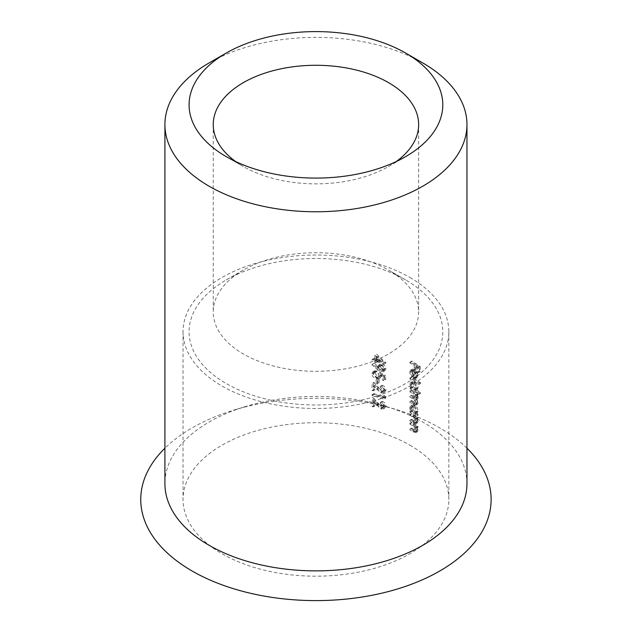 <?xml version="1.0" encoding="UTF-8"?>
<svg xmlns="http://www.w3.org/2000/svg" width="632" height="632" viewBox="0 0 632 632"><rect width="100%" height="100%" fill="white"/><g stroke="black" fill="none" stroke-linecap="round" stroke-linejoin="round"><path stroke-width="0.47" stroke-dasharray="3.16 2.37" d="M409.923 362.073L409.923 363.013A132.91 76.733 180 0 1 414.221 365.612L414.221 369.76A132.91 76.733 180 0 1 415.106 370.328L415.106 366.173A132.91 76.733 180 0 1 417.681 367.895L417.681 372.05A132.91 76.733 180 0 1 418.526 372.635L418.526 367.548A132.91 76.733 0 0 0 409.923 362.073L411.63 361.085A135.319 78.131 180 0 1 420.241 366.552L418.526 367.548M409.923 371.229L409.923 373.425L411.614 376.854L411.985 376.245L410.61 372.619L411.298 371.055L412.996 371.268L412.996 378.102L415.184 378.655L417.254 377.517L415.184 378.655L416.401 376.38L415.256 372.643L413.146 370.431L410.65 370.147L409.923 371.229M409.923 377.999L409.923 378.939A132.91 76.733 180 0 1 418.739 384.556L418.739 383.624A132.91 76.733 0 0 0 409.923 377.999L411.63 377.012A135.319 78.131 180 0 1 420.454 382.629L418.739 383.624M417.254 389.889L416.812 390.086A135.319 78.131 180 0 1 420.454 392.535L420.454 393.475A135.319 78.131 0 0 0 411.63 387.858L411.63 386.918A135.319 78.131 180 0 1 412.767 387.582L411.511 383.735L412.522 381.499L414.892 381.775C416.883 383.284 417.957 385.307 418.115 387.851L416.812 390.086L415.098 391.074L416.401 388.838C416.251 386.302 415.177 384.28 413.186 382.763L410.816 382.486L409.923 383.735L409.923 385.868L411.061 388.569A132.91 76.733 0 0 0 409.923 387.906L409.923 388.846A132.91 76.733 180 0 1 418.739 394.463L418.739 393.523A132.91 76.733 0 0 0 415.098 391.074L417.262 389.905M409.923 390.987L409.923 391.919A132.91 76.733 180 0 1 412.664 393.554L415.651 397.915L414.924 398.997L413.217 398.184A132.91 76.733 0 0 0 409.923 396.209L409.923 397.141A132.91 76.733 180 0 1 412.459 398.65C414.213 399.456 415.279 400.957 415.651 403.137L414.971 404.243L413.439 403.532A132.91 76.733 0 0 0 409.923 401.423L409.923 402.363A132.91 76.733 180 0 1 413.431 404.472L415.343 405.309L416.385 404.117L414.908 400.024L415.84 399.977L416.401 398.571L415.224 395.166A132.91 76.733 180 0 1 416.298 395.869L416.298 394.937A132.91 76.733 0 0 0 409.923 390.987L411.63 389.999A135.319 78.131 180 0 1 418.013 393.949L416.298 394.937M409.923 407.166L409.923 409.291L411.061 411.993A132.91 76.733 0 0 0 409.923 411.329L409.923 412.269A132.91 76.733 180 0 1 416.298 416.219L416.298 415.279A132.91 76.733 0 0 0 415.153 414.529L417.286 413.375L415.153 414.529L416.401 412.269C416.251 409.726 415.177 407.703 413.186 406.186L410.816 405.91L409.923 407.166M409.923 414.41L409.923 415.35A132.91 76.733 180 0 1 412.277 416.741L413.992 417.95L415.651 421.607L414.995 422.871L412.98 421.994A132.91 76.733 0 0 0 409.923 420.169L409.923 421.102A132.91 76.733 180 0 1 413.233 423.084L415.761 423.843L416.401 422.271L415.184 418.566A132.91 76.733 180 0 1 416.298 419.3L416.298 418.36A132.91 76.733 0 0 0 409.923 414.41L411.63 413.423A135.319 78.131 180 0 1 418.013 417.373L416.298 418.36M409.923 423.243L409.923 424.183A132.91 76.733 180 0 1 412.277 425.581L413.992 426.782L415.651 430.439L414.995 431.703L412.98 430.827A132.91 76.733 0 0 0 409.923 429.002L409.923 429.934A132.91 76.733 180 0 1 413.233 431.925L415.761 432.675L416.401 431.103L415.184 427.398A132.91 76.733 180 0 1 416.298 428.133L416.298 427.192A132.91 76.733 0 0 0 409.923 423.243L411.63 422.255A135.319 78.131 180 0 1 418.013 426.205L416.298 427.192M409.923 445.197A132.91 76.733 180 0 1 448.846 499.454A132.91 76.733 180 0 1 315.945 576.187A132.91 76.733 180 0 1 183.035 499.454A132.91 76.733 180 0 1 265.085 428.567A132.91 76.733 180 0 1 409.923 445.197M409.923 277.488A132.91 76.733 180 0 1 448.846 331.745A132.91 76.733 180 0 1 315.945 408.477A132.91 76.733 180 0 1 183.035 331.745A132.91 76.733 180 0 1 265.085 260.858A132.91 76.733 180 0 1 409.923 277.488M377.233 369.467L380.685 371.742L383.205 371.64L384.209 369.68C384.027 367.579 382.858 366.078 380.701 365.185L378.276 365.312L377.217 367.303L377.312 368.424L372.39 364.119L371.774 364.704L377.233 369.467L379.026 368.432L373.591 363.653L371.774 364.704M376.143 379.714L376.143 383.727A132.91 76.733 180 0 1 377.367 384.09L377.367 380.077A132.91 76.733 0 0 0 376.143 379.714L377.944 378.679A135.319 78.131 180 0 1 379.161 379.042L377.367 380.077M382.755 396.248L382.755 397.852A132.91 76.733 0 0 0 372.09 394.637L372.09 395.577A132.91 76.733 180 0 1 383.916 399.187L383.916 397.252L382.755 396.248L384.517 395.221L385.678 396.24L383.916 397.252M383.047 406.526L382.305 407.94L380.709 408.019L372.09 399.456L372.09 406.55A132.91 76.733 180 0 1 373.354 406.889L373.354 402.031L380.804 408.991L383.284 408.864L384.209 406.976C383.972 404.764 382.7 403.208 380.385 402.3L380.385 403.232L383.047 406.526L384.809 405.507L382.163 402.205L380.385 403.232M383.047 390.465L382.305 391.872L380.709 391.959L372.09 383.395L372.09 390.489A132.91 76.733 180 0 1 373.354 390.829L373.354 385.97L380.804 392.93L383.284 392.804L384.209 390.908C383.972 388.704 382.7 387.147 380.385 386.231L380.385 387.171L383.047 390.465L384.809 389.446L382.163 386.144L380.385 387.171M383.916 376.427L378.134 373.48L378.734 375.969L377.944 377.62L376.111 377.699L373.038 374.176L373.702 372.769L375.218 372.485L375.218 371.545L372.825 371.845L371.774 373.773C372.043 376.135 373.48 377.754 376.064 378.615L378.908 378.505L379.935 376.514L379.714 375.211L382.755 376.767L382.755 380.314A132.91 76.733 180 0 1 383.916 380.709L383.916 376.427L385.678 375.416L385.678 379.698L383.916 380.709M374.91 355.263L374.91 360.216A132.91 76.733 0 0 0 372.09 359.434L372.09 360.366A132.91 76.733 180 0 1 374.91 361.149L374.91 362.357A132.91 76.733 180 0 1 376.143 362.713L376.143 361.512A132.91 76.733 180 0 1 384.209 364.079L374.91 355.263L376.712 354.22L385.97 362.871L384.209 363.89M466.969 448.199A175.198 101.152 0 0 0 397.884 410.057A175.198 101.152 0 0 0 233.998 410.057A175.198 101.152 0 0 0 164.912 448.199M466.969 483.67A151.032 87.2 0 0 0 386.587 406.605A151.032 87.2 0 0 0 245.303 406.605A151.032 87.2 0 0 0 164.912 483.67M422.737 62.916A151.032 87.2 0 0 0 209.145 62.916M405.649 279.952A126.866 73.249 0 0 0 226.232 279.952A126.866 73.249 0 0 0 226.232 383.537A126.866 73.249 0 0 0 405.649 383.537A126.866 73.249 0 0 0 405.649 279.952L388.562 270.085A102.7 59.297 180 0 1 388.562 270.093A102.7 59.297 180 0 1 418.645 312.018A102.7 59.297 180 0 1 315.945 371.308A102.7 59.297 180 0 1 213.245 312.018A102.7 59.297 180 0 1 243.32 270.093A102.7 59.297 180 0 1 388.562 270.085L405.649 279.952M235.681 161.571A102.7 59.297 0 0 0 243.32 166.5L243.32 166.5A102.7 59.297 0 0 0 388.562 166.5A102.7 59.297 0 0 0 396.201 161.571M243.32 166.5L226.232 156.633L243.32 166.5M418.013 426.205L418.013 427.145L416.298 428.133M418.013 427.145A135.319 78.131 0 0 0 416.891 426.41L415.184 427.398M416.891 426.41L418.115 430.116L416.401 431.103M418.115 430.116L417.476 431.688L414.947 430.937A135.319 78.131 0 0 0 411.63 428.954L409.923 429.934M411.63 428.954L411.63 428.014L409.923 429.002M411.63 428.014A135.319 78.131 180 0 1 414.687 429.839L416.132 430.629L414.418 431.617M416.132 430.629L417.081 430.526L417.357 429.452L415.651 430.439M417.357 429.452L415.698 425.794L413.992 426.782M415.698 425.794L413.992 424.593A135.319 78.131 0 0 0 411.63 423.195L409.923 424.183M411.63 423.195L411.63 422.255M418.013 417.373L418.013 418.305L416.298 419.3M418.013 418.305A135.319 78.131 0 0 0 416.891 417.578L415.184 418.566M416.891 417.578L418.115 421.283L416.401 422.271M418.115 421.283L417.476 422.855L414.947 422.097A135.319 78.131 0 0 0 411.63 420.114L409.923 421.102M411.63 420.114L411.63 419.182L409.923 420.169M411.63 419.182A135.319 78.131 180 0 1 414.687 421.007L416.132 421.797L414.418 422.784M416.132 421.797L417.081 421.686L417.357 420.62L415.651 421.607M417.357 420.62L415.698 416.962L413.992 417.95M415.698 416.962L413.992 415.761A135.319 78.131 0 0 0 411.63 414.363L409.923 415.35M411.63 414.363L411.63 413.423M418.013 414.292L418.013 415.232A135.319 78.131 0 0 0 411.63 411.282L411.63 410.342A135.319 78.131 180 0 1 412.767 411.005L411.511 407.158L412.522 404.922L414.892 405.199C416.883 406.708 417.957 408.73 418.115 411.274L416.867 413.541A135.319 78.131 180 0 1 418.013 414.292L416.298 415.279M418.013 415.232L416.298 416.219M411.63 411.282L409.923 412.269M411.63 410.342L409.923 411.329M412.767 411.005L411.061 411.993M411.511 407.158L409.805 408.146M414.892 405.199L413.186 406.186M418.115 411.274L416.401 412.269M415.651 411.78L414.916 413.518L413.154 413.265L410.61 408.651L411.377 406.929L413.178 407.119L415.651 411.78L417.357 410.792L414.884 406.131L413.178 407.119M414.884 406.131L413.083 405.942L412.325 407.664L414.861 412.277L413.154 413.265M414.861 412.277L416.622 412.53L417.357 410.792M412.325 407.664L410.61 408.651M418.013 393.949L418.013 394.882L416.298 395.869M418.013 394.882A135.319 78.131 0 0 0 416.93 394.178L415.224 395.166M416.93 394.178L417.807 395.806L416.093 396.793M417.807 395.806L418.115 397.583L416.401 398.571M418.115 397.583L417.657 398.918L414.908 400.024M416.622 399.037L418.115 402.813L416.401 403.801M418.115 402.813L417.554 404.204L415.145 403.485A135.319 78.131 0 0 0 411.63 401.375L409.923 402.363M411.63 401.375L411.63 400.443L409.923 401.423M411.63 400.443A135.319 78.131 180 0 1 415.145 402.545L416.954 403.184L417.357 402.15L415.651 403.137M417.357 402.15C417.002 399.985 415.935 398.492 414.165 397.662A135.319 78.131 0 0 0 411.63 396.153L409.923 397.141M411.63 396.153L411.63 395.221L409.923 396.209M411.63 395.221A135.319 78.131 180 0 1 414.932 397.196L416.954 397.931L417.357 396.92L415.651 397.915M417.357 396.92L414.371 392.567A135.319 78.131 0 0 0 411.63 390.939L409.923 391.919M411.63 390.939L411.63 389.999M420.454 392.535L418.739 393.523M420.454 393.475L418.739 394.463M411.63 387.858L409.923 388.846M411.63 386.918L409.923 387.906M412.767 387.582L411.061 388.569M411.511 383.735L409.805 384.722M414.892 381.775L413.186 382.763M418.115 387.851L416.401 388.838M415.651 388.356L414.916 390.094L413.154 389.841L410.61 385.228L411.377 383.505L413.178 383.695L415.651 388.356L417.357 387.369L414.884 382.708L413.178 383.695M414.884 382.708L413.083 382.518L412.325 384.24L414.861 388.854L413.154 389.841M414.861 388.854L416.622 389.107L417.357 387.369M412.325 384.24L410.61 385.228M420.454 382.629L420.454 383.569L418.739 384.556M420.454 383.569A135.319 78.131 0 0 0 411.63 377.952L409.923 378.939M411.63 377.952L411.63 377.012M412.325 371.632L413.691 375.258L413.32 375.866L411.511 371.284L412.364 369.159L414.861 369.443L416.962 371.648L418.115 375.392L416.899 377.667L414.711 377.114L414.711 370.289L413.004 370.068L412.325 371.632L410.61 372.619M413.691 375.258L411.985 376.245M413.32 375.866L411.614 376.854M411.511 371.284L409.805 372.272M414.861 369.443L413.146 370.431M416.962 371.648L415.256 372.643M418.115 375.392L416.401 376.38M414.711 377.114L412.996 378.102M414.711 370.289L412.996 371.268M413.778 377.652L413.778 371.853L415.066 373.583L415.651 375.929L414.947 377.644L413.778 377.652L416.662 376.656L417.357 374.942L415.651 375.929M417.357 374.942L416.772 372.596L415.493 370.865L413.778 371.853M415.493 370.865L415.493 376.664M416.772 372.596L415.066 373.583M420.241 366.552L420.241 371.64L418.526 372.635M420.241 371.64A135.319 78.131 0 0 0 419.403 371.055L417.681 372.05M419.403 371.055L419.403 366.908L417.681 367.895M419.403 366.908A135.319 78.131 0 0 0 416.812 365.185L415.106 366.173M416.812 365.185L416.812 369.341L415.106 370.328M416.812 369.341A135.319 78.131 0 0 0 415.935 368.772L414.221 369.76M415.935 368.772L415.935 364.625L414.221 365.612M415.935 364.625A135.319 78.131 0 0 0 411.63 362.025L409.923 363.013M411.63 362.025L411.63 361.085M382.163 402.205L382.163 401.273L380.385 402.3M382.163 401.273C384.461 402.181 385.725 403.737 385.97 405.957L384.209 406.976M385.97 405.957L385.054 407.845L382.581 407.964L380.804 408.991M382.581 407.964L375.163 400.988L373.354 402.031M375.163 400.988L375.163 405.847L373.354 406.889M375.163 405.847A135.319 78.131 0 0 0 373.907 405.499L372.09 406.55M373.907 405.499L373.907 398.405L372.09 399.456M373.907 398.405L378.9 403.895L377.107 404.93M378.9 403.895L382.486 407L380.709 408.019M382.486 407L384.074 406.913L384.809 405.507M385.678 396.24L385.678 398.168L383.916 399.187M385.678 398.168A135.319 78.131 0 0 0 373.907 394.526L372.09 395.577M373.907 394.526L373.907 393.586L372.09 394.637M373.907 393.586A135.319 78.131 180 0 1 384.517 396.833L382.755 397.852M384.517 396.833L384.517 395.221M382.163 386.144L382.163 385.204L380.385 386.231M382.163 385.204C384.461 386.113 385.725 387.677 385.97 389.897L384.209 390.908M385.97 389.897L385.054 391.785L382.581 391.903L380.804 392.93M382.581 391.903L375.163 384.928L373.354 385.97M375.163 384.928L375.163 389.786L373.354 390.829M375.163 389.786A135.319 78.131 0 0 0 373.907 389.438L372.09 390.489M373.907 389.438L373.907 382.344L372.09 383.395M373.907 382.344L378.9 387.835L377.107 388.87M378.9 387.835L382.486 390.932L380.709 391.959M382.486 390.932L384.074 390.853L384.809 389.446M379.161 379.042L379.161 383.055L377.367 384.09M379.161 383.055A135.319 78.131 0 0 0 377.944 382.692L376.143 383.727M377.944 382.692L377.944 378.679M385.678 379.698A135.319 78.131 0 0 0 384.517 379.295L382.755 380.314M384.517 379.295L384.517 375.748L382.755 376.767M384.517 375.748L381.491 374.183L379.714 375.211M381.491 374.183L381.712 375.487L379.935 376.514M381.712 375.487L380.693 377.478L377.865 377.581L376.064 378.615M377.865 377.581C375.29 376.712 373.868 375.092 373.591 372.73L371.774 373.773M373.591 372.73L374.634 370.794L377.02 370.51L375.218 371.545M377.02 370.51L377.02 371.442L375.218 372.485M377.02 371.442L375.503 371.735L374.847 373.125L373.038 374.176M374.847 373.125L377.904 376.656L376.111 377.699M377.904 376.656L379.729 376.585L380.519 374.934L378.734 375.969M380.519 374.934L379.919 372.445L378.134 373.48M379.919 372.445L385.678 375.416M373.591 363.653L372.39 364.119M374.207 363.068L379.097 367.389L377.312 368.424M379.097 367.389L379.01 366.268L377.217 367.303M379.01 366.268L380.061 364.285L382.478 364.158L380.701 365.185M382.478 364.158C384.619 365.043 385.781 366.544 385.97 368.661L384.209 369.68M385.97 368.661L384.967 370.621L382.463 370.715L380.685 371.742M382.463 370.715L379.026 368.432M378.434 367.84L379.145 366.315L380.756 366.141L383.047 369.23L382.392 370.66L380.756 370.826L378.434 367.84L380.219 366.813L382.534 369.799L380.756 370.826M382.534 369.799L384.027 369.728L384.809 368.211L382.534 365.114L380.756 366.141M382.534 365.114L381.049 365.209L380.219 366.813M384.809 368.211L383.047 369.23M385.97 362.871L384.209 364.079M385.97 363.06A135.319 78.131 0 0 0 377.944 360.469L376.143 361.512M377.944 360.469L377.944 361.678L376.143 362.713M377.944 361.678A135.319 78.131 0 0 0 376.712 361.314L374.91 362.357M376.712 361.314L376.712 360.114L374.91 361.149M376.712 360.114A135.319 78.131 0 0 0 373.907 359.324L372.09 360.366M373.907 359.324L373.907 358.384L372.09 359.434M373.907 358.384A135.319 78.131 180 0 1 376.712 359.173L374.91 360.216M376.712 359.173L376.712 354.22M376.143 360.572L376.143 357.459L381.262 362.152A132.91 76.733 0 0 0 376.143 360.572L377.944 359.537A135.319 78.131 180 0 1 383.032 361.133L381.262 362.152M383.032 361.133L377.944 356.424L376.143 357.459M377.944 356.424L377.944 359.537M414.947 430.937L413.233 431.925M414.687 429.839L412.98 430.827M413.992 424.593L412.277 425.581M414.947 422.097L413.233 423.084M414.687 421.007L412.98 421.994M413.992 415.761L412.277 416.741M415.145 403.485L413.431 404.472M415.145 402.545L413.439 403.532M414.165 397.662L412.459 398.65M414.932 397.196L413.217 398.184M414.371 392.567L412.664 393.554M378.37 404.535L376.577 405.57M378.37 388.475L376.577 389.51M183.035 331.745L183.035 499.454M448.846 331.745L448.846 499.454M245.303 406.605L233.998 410.057M386.587 406.605L397.884 410.057M213.245 124.575L213.245 312.018M418.645 124.575L418.645 312.018M243.32 270.093L226.232 279.952M388.562 166.5L405.649 156.633M415.761 432.675L417.476 431.688M415.224 431.624L416.938 430.637M415.761 423.843L417.476 422.855M415.224 422.792L416.938 421.805M410.816 405.91L412.522 404.922M414.916 413.518L416.622 412.53M411.377 406.929L413.083 405.942M415.84 399.985L417.554 398.99M415.84 405.191L417.554 404.204M415.24 404.172L416.954 403.184M415.24 398.926L416.954 397.939M410.816 382.486L412.522 381.499M414.916 390.094L416.622 389.107M411.377 383.505L413.083 382.518M410.65 370.147L412.364 369.159M411.298 371.055L413.004 370.068M414.955 377.644L416.662 376.656M383.284 408.864L385.054 407.845M382.305 407.94L384.074 406.913M383.284 392.804L385.054 391.785M382.305 391.872L384.074 390.853M378.908 378.505L380.693 377.478M372.825 371.845L374.634 370.794M373.852 372.675L375.661 371.632M377.944 377.62L379.729 376.585M378.276 365.312L380.061 364.285M383.205 371.64L384.967 370.621M379.263 366.236L381.049 365.209M382.257 370.747L384.027 369.728"/><path stroke-width="0.95" d="M164.912 448.199A175.198 101.152 0 0 0 192.065 570.98A175.198 101.152 0 0 0 423.14 579.457A175.198 101.152 0 0 0 466.969 448.199M226.232 53.056L209.145 62.916A151.032 87.2 0 0 0 164.912 124.575L164.912 483.67A151.032 87.2 0 0 0 209.145 545.329A151.032 87.2 0 0 0 373.741 564.234A151.032 87.2 0 0 0 466.969 483.67L466.969 124.575A151.032 87.2 0 0 0 422.737 62.916L405.649 53.056A126.866 73.249 0 0 0 226.232 53.056A126.866 73.249 0 0 0 226.232 156.633A126.866 73.249 0 0 0 405.649 156.633A126.866 73.249 0 0 0 405.649 53.056M164.912 124.575A151.032 87.2 0 0 0 209.145 186.235A151.032 87.2 0 0 0 373.741 205.131A151.032 87.2 0 0 0 466.969 124.575M396.201 161.571A102.7 59.297 0 0 0 418.645 124.575A102.7 59.297 0 0 0 388.562 82.65A102.7 59.297 0 0 0 276.642 69.796A102.7 59.297 0 0 0 213.245 124.575A102.7 59.297 0 0 0 235.681 161.571"/></g></svg>
